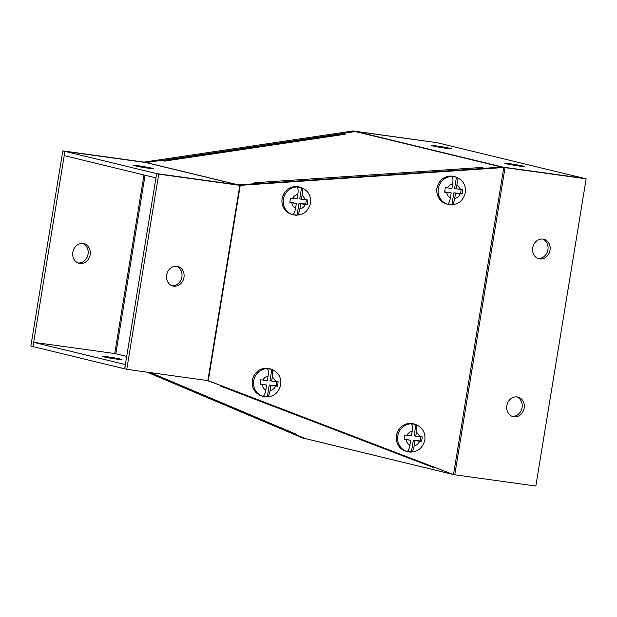 <?xml version="1.0" encoding="UTF-8"?>
<svg xmlns="http://www.w3.org/2000/svg" width="617" height="617" viewBox="0 0 617 617"><rect width="100%" height="100%" fill="white"/><g stroke="black" fill="none" stroke-linecap="round" stroke-linejoin="round"><path stroke-width="0.93" d="M107.181 356.773A10.073 0.44 9.3 0 0 102.121 356.333A10.073 0.44 9.3 0 0 116.937 359.14A10.073 0.44 9.3 0 0 122.004 359.588A10.073 0.44 9.3 0 0 107.181 356.773M451.544 473.825L435.024 467.501M292.003 432.887L305.315 438.602A6.517 5.646 103.6 0 0 305.415 438.625L452.176 474.234A6.517 5.646 -76.4 0 1 452.076 474.211L304.783 438.425M150.479 372.606L295.736 434.044A6.517 4.311 -67.1 0 0 296.067 434.167L291.964 433.003M115.325 353.664A6.517 5.646 103.6 0 0 115.225 353.634A6.517 5.646 103.6 0 0 114.739 353.541L126.693 356.441M222.799 386.234L206.795 380.396M220.77 386.18A6.517 1.99 110.9 0 1 220.732 386.173L222.706 386.481M434.962 467.694L432.972 467.377A6.517 1.99 -69.1 0 0 433.782 467.123M124.835 368.858L125.367 364.578L33.642 342.327L114.739 353.541L143.985 174.966M452.662 474.326A6.517 5.646 -76.4 0 1 452.176 474.234M33.642 342.327L32.94 346.584L30.85 346.075L62.811 150.88L64.908 151.389L32.94 346.584L124.665 368.835M173.678 286.165A10.073 8.731 -76.4 0 1 172.93 286.026A10.073 8.731 -76.4 0 1 166.721 274.604A10.073 8.731 -76.4 0 1 176.932 266.305A10.073 8.731 -76.4 0 1 177.681 266.444A10.073 8.731 -76.4 0 1 183.881 277.866A10.073 8.731 -76.4 0 1 173.678 286.165M539.736 258.947A10.073 8.731 -76.4 0 1 538.988 258.808A10.073 8.731 -76.4 0 1 532.779 247.386A10.073 8.731 -76.4 0 1 542.991 239.088A10.073 8.731 -76.4 0 1 543.739 239.226A10.073 8.731 -76.4 0 1 549.948 250.649A10.073 8.731 -76.4 0 1 539.736 258.947M513.884 416.807A10.073 8.731 -76.4 0 1 513.136 416.66A10.073 8.731 -76.4 0 1 506.927 405.246A10.073 8.731 -76.4 0 1 517.139 396.939A10.073 8.731 -76.4 0 1 517.887 397.086A10.073 8.731 -76.4 0 1 524.095 408.5A10.073 8.731 -76.4 0 1 513.884 416.807M434.993 467.586L222.768 386.319M255.924 183.804L483.99 168.387M237.938 184.845A2.198 1.905 -76.4 0 1 237.738 184.83L146.013 162.572L64.908 151.358L64.214 155.615L155.939 177.866L156.633 173.608L158.723 174.133L126.763 369.328L124.673 368.819L156.633 173.624L237.938 184.869L255.924 183.65L254.034 182.794A6.517 1.874 86.1 0 1 254.096 182.817M207.821 380.535L453.472 474.566M502.755 167.091L584.06 178.336L437.306 142.735L356.202 131.521A6.517 5.646 103.6 0 0 355.608 131.475L341 133.773M356.202 131.521L502.963 167.122L586.15 178.845L535.841 486.049L453.51 474.581L503.796 167.523L240.26 185.339L238.987 184.953M171.904 285.694A10.073 8.731 103.6 0 0 181.699 277.789A10.073 8.731 103.6 0 0 176.616 266.266M126.763 369.328L208.268 380.674L240.26 185.339L238.339 184.93M537.962 258.477A10.073 8.731 103.6 0 0 547.757 250.564A10.073 8.731 103.6 0 0 542.675 239.049M512.11 416.336A10.073 8.731 103.6 0 0 521.905 408.423A10.073 8.731 103.6 0 0 516.822 396.901M240.028 185.378L158.723 174.133M586.15 178.845L504.444 167.546M446.315 148.319A10.073 0.44 -170.7 0 1 431.499 145.504A10.073 0.44 -170.7 0 1 436.558 145.951A10.073 0.44 -170.7 0 1 451.374 148.759A10.073 0.44 -170.7 0 1 446.315 148.319M519.699 166.12A10.073 0.44 -170.7 0 1 504.876 163.312A10.073 0.44 -170.7 0 1 509.935 163.752A10.073 0.44 -170.7 0 1 524.759 166.567A10.073 0.44 -170.7 0 1 519.699 166.12M148.211 168.171A10.073 0.44 -170.7 0 1 133.395 165.356A10.073 0.44 -170.7 0 1 138.455 165.803A10.073 0.44 -170.7 0 1 153.278 168.611A10.073 0.44 -170.7 0 1 148.211 168.171M482.941 168.456A6.517 1.874 -93.9 0 0 482.093 167.431L483.99 168.294L502.369 167.076A6.517 5.646 -76.4 0 1 502.786 167.107M164.546 161.083A6.517 4.196 81.5 0 1 164.631 161.099L160.428 160.482L146.214 162.587A2.198 1.905 103.6 0 1 146.013 162.572M340.993 133.596L345.188 134.221A6.517 4.196 -98.5 0 0 344.371 134.221L164.215 161.037M64.908 151.358L156.633 173.608L237.738 184.83M79.855 263.42A10.073 8.731 -76.4 0 1 79.107 263.282A10.073 8.731 -76.4 0 1 72.899 251.859A10.073 8.731 -76.4 0 1 83.11 243.561A10.073 8.731 -76.4 0 1 83.858 243.7A10.073 8.731 -76.4 0 1 90.067 255.122A10.073 8.731 -76.4 0 1 79.855 263.42M341.579 133.688L161.16 160.59M149.175 372.429L292.905 433.265M146.514 162.549L144.301 162.078L353.001 130.958L355.431 131.475M304.975 438.494L302.723 438.016L147.101 372.144M353.001 130.958L437.137 142.712M355.909 131.483L353.549 130.951M146.144 162.587L144.301 162.078M305.708 438.71L302.723 438.016M62.811 150.88L144.108 162.124M78.081 262.95A10.073 8.731 103.6 0 0 87.876 255.045A10.073 8.731 103.6 0 0 82.794 243.522M451.899 204.767A14.106 13.427 107 0 1 447.618 204.127C448.806 203.548 449.739 201.458 450.395 197.833L451.204 192.882L444.703 192.172L445.25 187.661L451.945 188.401L452.67 183.982C453.194 180.326 453.009 177.889 452.114 176.67A14.106 13.427 107 0 1 456.395 177.31C457.297 178.529 457.475 180.966 456.95 184.622L456.256 188.864L462.727 189.535L462.179 194.046L455.516 193.345L454.683 198.481C454.019 202.091 453.094 204.188 451.899 204.767L453.85 192.836L455.516 193.345M451.204 192.882L444.749 191.856M456.256 188.864L454.59 188.355L456.395 177.31M453.85 192.836L460.614 193.561L461.138 189.388M460.614 193.561L462.179 194.046M297.062 215.233A14.106 13.427 107 0 1 292.782 214.593C293.97 214.022 294.895 211.924 295.558 208.307L296.368 203.355L289.867 202.638L290.414 198.134L297.109 198.867L297.826 194.448C298.358 190.792 298.173 188.355 297.278 187.144A14.106 13.427 107 0 1 301.559 187.784C302.453 188.995 302.638 191.432 302.114 195.088L301.412 199.33L307.891 200.008L307.343 204.512L300.68 203.818L299.839 208.947C299.183 212.564 298.258 214.662 297.062 215.233L299.014 203.309L300.68 203.818M296.368 203.355L289.913 202.33M301.412 199.33L299.746 198.821L301.559 187.784M299.014 203.309L305.777 204.034L306.302 199.854M305.777 204.034L307.343 204.512M411.392 452.099A14.106 13.427 107 0 1 407.112 451.459C408.307 450.888 409.233 448.79 409.896 445.173L410.706 440.222L404.204 439.505L404.752 435L411.439 435.733L412.164 431.322C412.696 427.666 412.511 425.229 411.608 424.01A14.106 13.427 107 0 1 415.889 424.65C416.791 425.861 416.976 428.298 416.444 431.962L415.75 436.204L422.221 436.875L421.673 441.379L415.017 440.685L414.177 445.813C413.513 449.431 412.588 451.528 411.392 452.099L413.351 440.176L415.017 440.685M410.706 440.222L404.251 439.196M415.75 436.204L414.084 435.687L415.889 424.65M413.351 440.176L420.108 440.9L420.632 436.72M420.108 440.9L421.673 441.379M267.308 396.932A14.106 13.427 107 0 1 263.027 396.291C264.215 395.713 265.148 393.623 265.804 389.998L266.613 385.047L260.112 384.329L260.659 379.825L267.354 380.566L268.071 376.146C268.603 372.491 268.418 370.053 267.523 368.835A14.106 13.427 107 0 1 271.804 369.475C272.706 370.694 272.884 373.131 272.359 376.786L271.665 381.028L278.136 381.699L277.588 386.211L270.925 385.509L270.084 390.638C269.428 394.255 268.503 396.353 267.308 396.932L269.259 385L270.925 385.509M266.613 385.047L260.158 384.021M271.665 381.028L269.991 380.519L271.804 369.475M269.259 385L276.023 385.725L276.547 381.553M276.023 385.725L277.588 386.211M432.972 467.377L220.732 386.173M150.563 372.622L296.067 434.167M454.744 474.828L505.045 167.631M207.86 380.542L239.828 185.355M501.737 167.099L355.045 131.506M345.188 134.221L164.631 161.099M146.383 162.572L238.177 184.845M254.034 182.786L482.093 167.431M145.064 175.228L115.826 353.78M447.51 204.196L446.176 203.787A14.199 13.512 -73 0 1 436.959 188.208A14.199 13.512 -73 0 1 454.505 176.632L455.84 177.04A14.199 13.512 -73 0 0 438.294 188.617A14.199 13.512 -73 0 0 447.51 204.196C456.811 205.785 462.758 201.967 465.357 192.759C466.066 185.1 462.889 179.863 455.84 177.04M460.197 193.854C459.11 196.376 457.266 197.918 454.683 198.481M450.395 197.833C448.297 196.676 447.055 194.864 446.677 192.396M447.456 187.923C448.621 185.771 450.356 184.46 452.67 183.982M456.95 184.622L460.537 189.326M292.674 214.662L291.34 214.253A14.199 13.512 -73 0 1 282.123 198.674A14.199 13.512 -73 0 1 299.661 187.098L300.996 187.506A14.199 13.512 -73 0 0 283.458 199.083A14.199 13.512 -73 0 0 292.674 214.662C301.975 216.251 307.922 212.441 310.521 203.224C311.223 195.574 308.053 190.329 300.996 187.506M305.361 204.32C304.266 206.842 302.43 208.384 299.839 208.947M295.558 208.307C293.461 207.142 292.219 205.33 291.833 202.87M292.62 198.389C293.785 196.237 295.52 194.926 297.826 194.448M302.114 195.088L305.7 199.792M407.004 451.528L405.67 451.12A14.199 13.512 -73 0 1 396.453 435.54A14.199 13.512 -73 0 1 413.999 423.964L415.334 424.373A14.199 13.512 -73 0 0 397.788 435.949A14.199 13.512 -73 0 0 407.004 451.528C416.305 453.117 422.259 449.307 424.851 440.098C425.56 432.44 422.383 427.195 415.334 424.373M419.691 441.186C418.604 443.716 416.768 445.25 414.177 445.813M409.896 445.173C407.798 444.009 406.557 442.196 406.171 439.736M406.958 435.255C408.122 433.111 409.858 431.792 412.164 431.322M416.444 431.962L420.038 436.659M262.919 396.361L261.585 395.952A14.199 13.512 -73 0 1 252.368 380.373A14.199 13.512 -73 0 1 269.914 368.796L271.241 369.205A14.199 13.512 -73 0 0 253.703 380.782A14.199 13.512 -73 0 0 262.919 396.361C272.22 397.95 278.167 394.132 280.766 384.923C281.468 377.265 278.298 372.028 271.241 369.205M275.606 386.018C274.519 388.54 272.675 390.083 270.084 390.638M265.804 389.998C263.706 388.841 262.464 387.021 262.086 384.561M262.865 380.08C264.03 377.936 265.765 376.625 268.071 376.146M272.359 376.786L275.946 381.491M126.701 356.418L115.225 353.634M446.176 203.787C439.273 201.034 436.173 195.828 436.875 188.17C439.489 178.922 445.366 175.074 454.505 176.632M291.34 214.253C284.437 211.5 281.337 206.294 282.038 198.635C284.653 189.388 290.53 185.54 299.661 187.098M405.67 451.12C398.767 448.366 395.667 443.16 396.369 435.502C398.983 426.254 404.86 422.414 413.999 423.964M261.585 395.952C254.682 393.191 251.582 387.985 252.284 380.334C254.898 371.087 260.775 367.238 269.914 368.796"/></g></svg>
